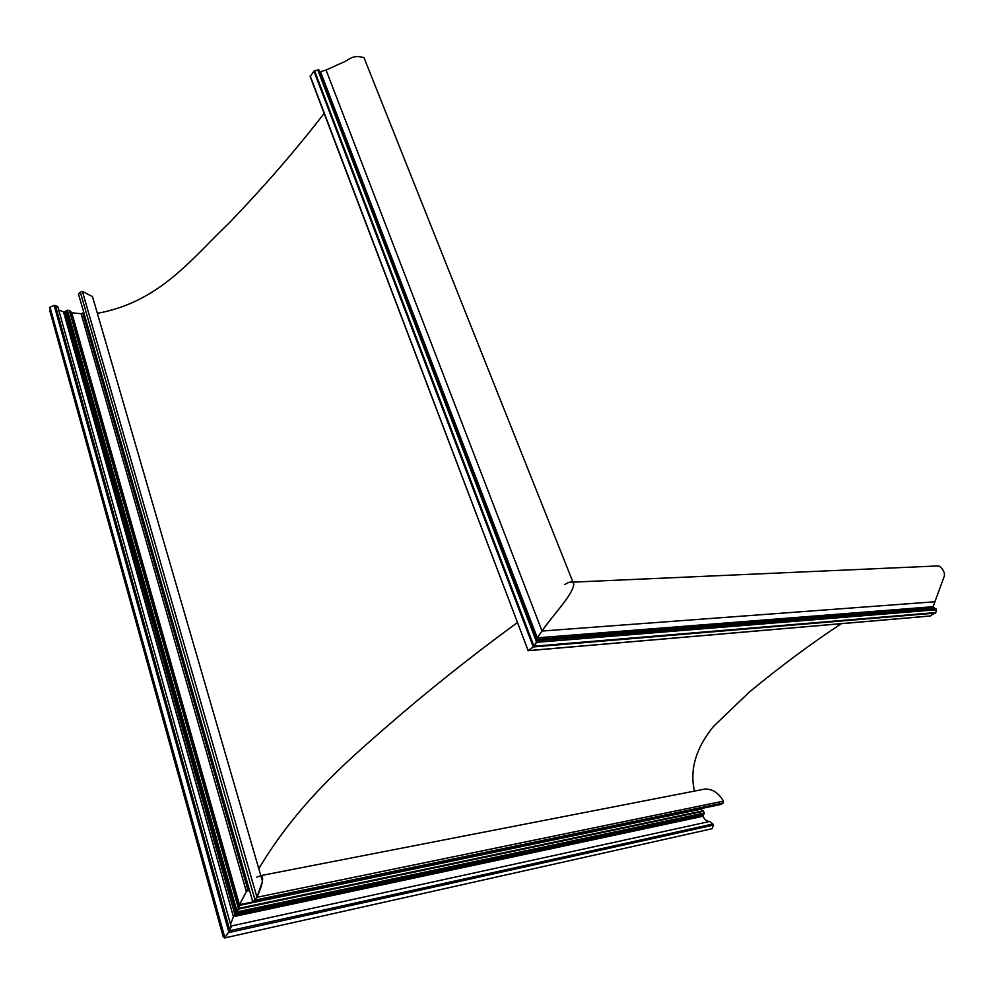 <?xml version="1.0" encoding="UTF-8"?>
<svg xmlns="http://www.w3.org/2000/svg" width="994" height="994" viewBox="0 0 994 994"><rect width="100%" height="100%" fill="white"/><g stroke="black" fill="none" stroke-linecap="round" stroke-linejoin="round"><path stroke-width="1.49" d="M701.776 789.671L705.081 789.037C712.437 788.876 718.575 792.914 723.483 801.127L723.247 802.978L721.222 804.394L252.824 901.881L256.986 897.271C262.751 884.225 264.019 877.006 260.801 875.615C262.391 875.838 262.938 877.727 262.441 881.256L256.986 897.271L252.824 901.881L78.514 294.1L80.29 292.087L82.427 291.466L92.492 296.572L94.654 304.04M58.832 310.053L64.076 312.054L67.406 310.203L69.779 310.575L71.779 312.799L81.148 313.719L83.819 312.576M248.786 887.841L247.668 889.034L248.786 887.841M223.178 936.671L224.085 936.46L223.178 936.671L49.862 310.96L50.334 309.718M49.812 307.792L224.507 937.938L229.887 930.695L224.433 937.74L49.874 308.065L49.998 307.196L54.185 305.406L57.739 306.487L58.087 307.73M239.169 905.422L71.332 312.625L239.169 905.447L247.668 889.034L239.442 904.714L237.181 911.871L234.832 914.455L238.597 909.063L239.169 905.447L700.372 809.29L703.205 810.806L704.286 812.993L702.845 815.801L233.801 915.934L234.832 914.455L233.416 916.679L64.076 312.054M97.35 313.321C159.972 302.039 191.979 258.266 228.707 223.426C264.342 186.375 296.15 149.696 324.119 113.403M310.178 76.613L313.918 71.096L318.813 69.853L537.282 640.72L533.306 646.932L528.162 650.623L310.178 76.613M319.559 71.903L326.069 70.052L341.787 62.883C349.167 60.547 351.652 54.024 364.003 57.664L573.898 584.435C571.6 596.996 552.068 615.621 542.028 631.041L537.294 637.813L542.028 631.041C552.95 614.764 577.651 589.715 573.091 582.124L937.839 565.934C940.399 565.462 945.555 572.209 944.3 576.122L933.117 606.7L936.522 609.769L935.826 612.565L929.986 615.982M517.228 622.716C471.355 656.152 427.283 691.29 384.989 728.117C344.446 763.504 297.206 804.531 258.788 868.669C297.318 804.345 344.868 763.144 385.212 727.919C427.408 691.19 471.417 656.115 517.228 622.716M564.691 584.559C570.146 581.192 573.215 581.155 573.898 584.435M231.043 926.073L229.887 930.695L231.043 926.073L709.679 821.479C706.796 821.417 704.584 819.677 703.031 816.26L702.845 815.801M230.583 924.147L233.416 916.679L230.558 924.321M536.661 639.204L537.294 637.813L536.661 639.204M705.081 789.037L260.801 875.615L256.676 877.205M709.679 821.479L712.909 824.014L229.887 930.695L55.428 305.531M54.185 305.406L228.968 932.521L713.369 825.132L712.909 824.014M713.369 825.132L712.213 828.698L224.905 937.889L49.998 307.196M841.284 623.685C810.197 644.286 779.544 667.086 749.302 692.097L713.58 726.328C700.285 742.593 688.37 765.231 694.508 791.087M71.779 312.799L239.442 904.714L699.987 808.818M527.876 650.001L528.162 650.623L533.306 646.932L536.673 642.335L537.008 640.111M723.483 801.127L256.986 897.271L82.427 291.466M82.775 313.321L247.668 889.034L249.059 888.76M50.234 309.768L224.11 936.559M934.323 601.805L542.028 631.041L326.069 70.052M933.117 606.7L537.294 637.813L320.59 71.99M223.315 937.131L49.7 310.352M723.247 802.978L255.073 900.079L80.29 292.087M249.556 890.525L246.239 891.183L81.148 313.719M69.804 310.6L238.871 908.317L703.205 810.806M703.566 811.241L238.597 909.063L69.331 310.389M67.406 310.203L237.181 911.871L704.286 812.993M704.112 813.974L236.137 913.362L66.263 310.563M65.206 311.681L234.832 914.455L703.006 814.819M63.566 311.992L233.416 916.679L703.031 816.26M936.522 609.769L536.673 642.335L317.658 69.568M314.526 70.673L533.952 646.224L935.826 612.565M935.453 613.087L533.306 646.932L313.918 71.096M310.19 75.904L528.162 650.623L930.583 615.932M537.282 640.72L935.963 608.651M933.677 607.819L536.735 639.403M262.441 881.256L92.492 296.572M238.858 908.354L69.779 310.575M537.307 640.906L318.714 69.679M57.739 306.487L231.279 927.029M223.426 937.156L224.222 936.982M930.148 616.031L528.013 650.71"/></g></svg>
